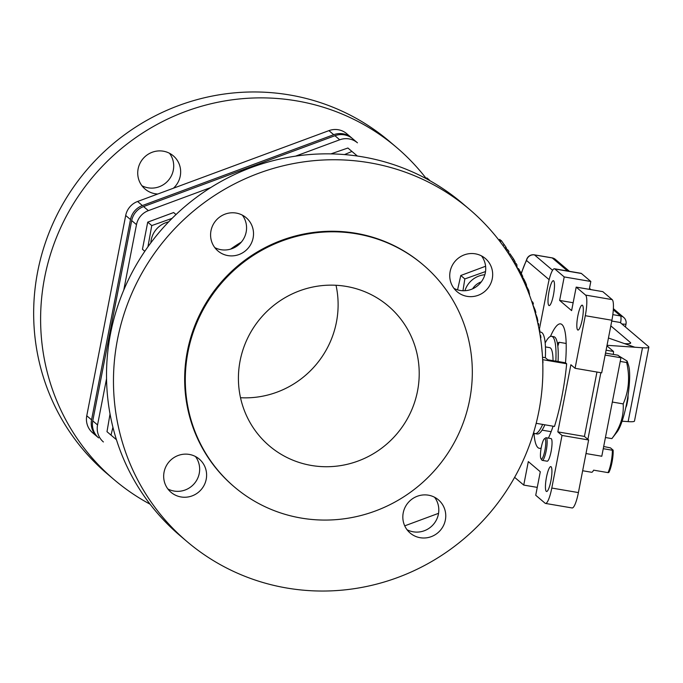 <?xml version="1.0" encoding="UTF-8"?>
<svg xmlns="http://www.w3.org/2000/svg" width="683" height="683" viewBox="0 0 683 683"><rect width="100%" height="100%" fill="white"/><g stroke="black" fill="none" stroke-linecap="round" stroke-linejoin="round"><path stroke-width="1.02" d="M344.505 154.58L351.95 151.447L357.363 156.04M351.95 151.447L347.912 148.015L330.913 153.888M484.853 274.745A22.488 21.899 130.3 0 0 464.918 290.719M481.267 281.891A16.068 15.641 130.3 0 0 472.627 288.824M462.963 290.745L464.833 278.929L485.528 271.561M485.596 266.242L460.794 275.497L457.567 289.848M464.833 278.929L460.794 275.497M116.443 439.724L111.03 435.122L112.917 427.268M110.04 413.966L106.992 431.69L111.03 435.122M168.658 221.864A22.488 21.899 130.3 0 0 150.841 242.841M147.929 246.811L151.763 225.569L172.107 218.355M176.018 214.556L173.644 212.541L147.724 222.137L142.448 249.278L144.813 251.293M151.763 225.569L147.724 222.137M434.858 497.608L434.217 497.07M357.457 142.815L351.472 137.727A18.364 17.878 130.3 0 0 333.722 134.705L142.38 205.557A18.364 17.878 130.3 0 0 130.496 219.55L91.565 419.849A18.364 17.878 130.3 0 0 97.421 436.864L98.617 437.888A18.364 17.878 -49.7 0 1 92.76 420.865L131.691 220.575A18.364 17.878 -49.7 0 1 143.575 206.573L334.926 135.721A18.364 17.878 -49.7 0 1 352.667 138.743L357.457 142.815A18.364 17.878 130.3 0 0 339.716 139.793L295.534 156.151M627.131 361.068L628.505 365.234A36.037 7.129 99.7 0 1 627.404 399.299A36.037 7.129 99.7 0 1 617.167 431.801L611.874 438.623C620.181 427.823 623.955 416.246 623.195 403.901C628.889 390.881 630.042 377.084 626.67 362.519L627.131 361.068L618.67 355.834M611.874 438.623L605.437 437.521M623.195 403.901L612.327 402.048M626.67 362.519L620.224 361.427M627.575 398.317L628.019 398.394A24.101 4.764 99.7 0 1 626.576 405.787L625.799 407.563M628.061 395.184L628.019 398.394M240.51 397.728A91.804 89.379 130.3 0 0 336.019 285.272M141.927 185.733A21.805 21.224 130.3 0 0 148.109 187.816A21.805 21.224 130.3 0 0 170.391 177.589A21.805 21.224 130.3 0 0 169.504 153.274M157.799 194.006A21.805 21.224 -49.7 0 1 145.078 189.071A21.805 21.224 -49.7 0 1 139.913 163.485A21.805 21.224 -49.7 0 1 163.322 151.191A21.805 21.224 -49.7 0 1 173.303 155.835A21.805 21.224 -49.7 0 1 173.422 188.218M97.421 436.864L92.623 432.8A18.364 17.878 -49.7 0 1 86.767 415.776L125.698 215.487A18.364 17.878 -49.7 0 1 137.59 201.485L328.933 130.632A18.364 17.878 -49.7 0 1 346.674 133.655L351.472 137.727M426.448 178.792A218.031 212.276 130.3 0 0 396.447 147.323A218.031 212.276 130.3 0 0 93.511 176.103A218.031 212.276 130.3 0 0 114.172 479.705A218.031 212.276 130.3 0 0 150.089 504.208M114.172 479.705L107.222 473.797A218.031 212.276 -49.7 0 1 86.562 170.195A218.031 212.276 -49.7 0 1 389.498 141.415L396.447 147.323M426.175 178.442L426.892 177.913L429.325 179.979A220.327 214.505 130.3 0 1 429.803 180.645M536.181 423.315L554.476 426.44A68.855 13.617 -80.3 0 0 566.659 363.766L565.515 362.793L547.775 359.77L545.35 357.713A51.643 10.211 -80.3 0 0 540.902 332.169L539.869 331.998M542.524 357.235L545.35 357.713M566.659 363.766L542.644 359.676M514.623 477.34L523.741 485.084L528.309 461.588L540.296 471.765L535.728 495.26L545.119 503.234A18.364 3.628 -80.3 0 0 545.512 503.431A18.364 3.628 -80.3 0 0 551.796 488.046L562.015 435.447L557.823 431.887L570.877 364.739L575.069 368.299L601.68 372.841L611.908 320.242A18.364 3.628 -80.3 0 0 612.19 299.624L602.807 291.65L576.187 287.108L571.62 310.611L559.633 300.435L564.209 276.931L590.821 281.473L581.429 273.499A18.364 3.628 -80.3 0 0 581.037 273.302L554.425 268.769A18.364 3.628 -80.3 0 0 548.142 284.154L539.331 329.479M545.512 503.431L572.123 507.964A18.364 3.628 -80.3 0 0 578.407 492.58L588.626 439.98L562.015 435.447M575.069 368.299L585.288 315.7A18.364 3.628 -80.3 0 0 585.579 295.082L576.187 287.108M564.209 276.931L554.818 268.965A18.364 3.628 -80.3 0 0 554.425 268.769M546.135 437.743L551.01 438.571A11.474 2.271 99.7 0 1 551.326 450.268A11.474 2.271 99.7 0 1 547.16 461.204L542.276 460.368A11.474 2.271 -80.3 0 0 546.443 449.44A11.474 2.271 -80.3 0 0 546.135 437.743A11.474 2.271 -80.3 0 0 545.64 437.897L544.394 438.827A10.33 2.04 99.7 0 1 545.111 449.209A10.33 2.04 99.7 0 1 540.996 458.771A10.33 2.04 99.7 0 1 541.303 447.339A10.33 2.04 99.7 0 1 544.394 438.827M577.869 315.751A12.627 2.493 99.7 0 1 582.181 305.173A12.627 2.493 99.7 0 1 582.258 319.482A12.627 2.493 99.7 0 1 577.938 330.06A12.627 2.493 99.7 0 1 577.869 315.751M548.859 305.463A12.627 2.493 99.7 0 1 548.919 292.008A12.627 2.493 99.7 0 1 553.375 280.704A12.627 2.493 99.7 0 1 553.64 280.841A12.627 2.493 99.7 0 1 553.58 294.296A12.627 2.493 99.7 0 1 549.132 305.591A12.627 2.493 99.7 0 1 548.859 305.463M551.079 466.737A12.627 2.493 99.7 0 1 551.019 480.192A12.627 2.493 99.7 0 1 546.562 491.495A12.627 2.493 99.7 0 1 546.289 491.359A12.627 2.493 99.7 0 1 546.349 477.904A12.627 2.493 99.7 0 1 550.805 466.609A12.627 2.493 99.7 0 1 551.079 466.737M550.455 336.454A63.118 12.482 99.7 0 1 560.572 323.879A63.118 12.482 99.7 0 1 561.93 324.545A63.118 12.482 99.7 0 1 565.515 362.793M553.085 426.201A63.118 12.482 99.7 0 1 548.406 438.127M541.175 448.005A63.118 12.482 99.7 0 1 539.365 448.321A63.118 12.482 99.7 0 1 533.978 433.107A49.347 9.758 -80.3 0 0 535.028 433.611A49.347 9.758 -80.3 0 0 542.652 424.425M573.148 302.74L559.633 300.435M590.821 281.473L589.292 289.344M596.951 372.03L584.435 436.42L588.626 439.98M537.256 487.389L523.741 485.084M584.435 436.42L557.823 431.887M311.414 465.465A91.804 89.379 -49.7 0 1 269.384 445.905A91.804 89.379 -49.7 0 1 247.63 338.162A91.804 89.379 -49.7 0 1 346.213 286.408A91.804 89.379 -49.7 0 1 388.243 305.958A91.804 89.379 -49.7 0 1 409.996 413.71A91.804 89.379 -49.7 0 1 311.414 465.465M356.441 233.808A145.735 141.885 130.3 0 0 199.931 315.964A145.735 141.885 130.3 0 0 234.474 487.022A145.735 141.885 130.3 0 0 436.958 467.778A145.735 141.885 130.3 0 0 423.153 264.85A145.735 141.885 130.3 0 0 356.441 233.808M234.474 487.022L233.834 486.475A145.735 141.885 -49.7 0 1 199.291 315.426A145.735 141.885 -49.7 0 1 355.8 233.262A145.735 141.885 -49.7 0 1 422.512 264.304L423.153 264.85M467.078 296.354A21.805 21.224 -49.7 0 1 457.098 291.709A21.805 21.224 -49.7 0 1 451.924 266.122A21.805 21.224 -49.7 0 1 475.342 253.828A21.805 21.224 -49.7 0 1 485.323 258.473A21.805 21.224 -49.7 0 1 490.488 284.068A21.805 21.224 -49.7 0 1 467.078 296.354M453.947 288.371A21.805 21.224 130.3 0 0 480.439 282.933A21.805 21.224 130.3 0 0 481.515 255.912M403.226 512.856A21.805 21.224 -49.7 0 1 438.409 499.828A21.805 21.224 -49.7 0 1 445.359 520.036A21.805 21.224 -49.7 0 1 410.176 533.064A21.805 21.224 -49.7 0 1 403.226 512.856M407.034 529.726A21.805 21.224 130.3 0 0 438.409 514.137A21.805 21.224 130.3 0 0 434.601 497.267M189.268 454.426A21.805 21.224 -49.7 0 1 199.257 459.07A21.805 21.224 -49.7 0 1 204.422 484.665A21.805 21.224 -49.7 0 1 181.004 496.951A21.805 21.224 -49.7 0 1 171.023 492.306A21.805 21.224 -49.7 0 1 165.858 466.72A21.805 21.224 -49.7 0 1 189.268 454.426M167.881 488.968A21.805 21.224 130.3 0 0 174.054 491.051A21.805 21.224 130.3 0 0 196.337 480.823A21.805 21.224 130.3 0 0 195.449 456.509M253.12 237.923A21.805 21.224 -49.7 0 1 217.937 250.951A21.805 21.224 -49.7 0 1 210.987 230.743A21.805 21.224 -49.7 0 1 246.17 217.715A21.805 21.224 -49.7 0 1 253.12 237.923M214.795 247.613A21.805 21.224 130.3 0 0 241.278 242.175A21.805 21.224 130.3 0 0 242.363 215.154M230.658 249.107A135.413 131.836 -49.7 0 1 241.33 242.124M404.729 525.85L438.554 513.326M106.548 378.681L97.549 424.937A18.364 17.878 130.3 0 0 103.406 441.961M210.868 187.509L148.373 210.646A18.364 17.878 130.3 0 0 136.489 224.639L123.768 290.062M187.031 541.585L180.081 535.677A218.031 212.276 -49.7 0 1 128.404 279.774A218.031 212.276 -49.7 0 1 362.553 156.859A218.031 212.276 -49.7 0 1 462.365 203.295L469.315 209.203A218.031 212.276 130.3 0 0 369.503 162.759A218.031 212.276 130.3 0 0 135.362 285.673A218.031 212.276 130.3 0 0 187.031 541.585A218.031 212.276 130.3 0 0 489.976 512.805A218.031 212.276 130.3 0 0 469.315 209.203M542.481 382.779L542.712 378.151M542.857 372.773L542.865 367.249M542.772 362.878L542.959 362.869A220.327 214.505 130.3 0 0 542.908 361.068L542.703 360.889M542.114 351.916L541.542 345.683M539.561 332.049L540.04 331.964A220.327 214.505 130.3 0 0 539.655 329.761L539.075 329.385M539.16 329.863L539.655 329.761M525.193 284.487L526.141 284.06L525.517 282.531L523.87 279.134L522.597 277.298L522.444 277.921M525.679 285.622L526.567 285.229L526.141 284.06M520.403 274.267L521.436 273.746L518.457 268.701M520.881 275.232L521.829 274.754L521.436 273.746M518.388 270.357L519.422 269.802M517.612 268.906L518.073 268.658A220.327 214.505 130.3 0 0 518.021 268.573L517.381 268.479M517.56 268.82L518.021 268.573M521.752 276.999L522.777 276.495A220.327 214.505 130.3 0 0 522.025 274.916L521.829 274.754M520.984 275.437L522.025 274.916M508.178 253.111L508.912 252.633A220.327 214.505 130.3 0 0 508.468 251.925M507.717 252.42L508.972 251.583A220.327 214.505 130.3 0 0 508.015 250.123L506.445 248.791A220.327 214.505 130.3 0 0 506.052 248.202M506.752 250.977L508.015 250.123M505.633 249.338L506.445 248.791M500.11 241.722L501.407 240.74L501.006 240.39L499.794 241.304M504.839 248.202L506.077 247.34L501.407 240.74M499.785 241.287L500.801 240.527L499.768 239.485M514.034 262.545L515.153 261.879L513.539 258.951L509.885 253.692L508.844 254.127M516.852 267.514L517.33 267.258A220.327 214.505 130.3 0 0 517.287 267.181L516.45 265.567M516.809 267.437L517.287 267.181M515.938 265.858L517.065 265.217A220.327 214.505 130.3 0 0 516.228 263.689L514.53 262.246M515.084 264.347L516.228 263.689M529.41 293.997L528.762 290.471L526.081 285.332M535.199 312.754L535.865 312.566A220.327 214.505 130.3 0 0 535.241 310.244A562.322 426.73 -9 0 0 533.056 305.207A220.327 214.505 130.3 0 0 532.766 304.225M534.55 310.458L535.241 310.244M532.663 304.259L533.414 304.003A220.327 214.505 130.3 0 0 532.86 302.245L531.664 301.229M532.091 302.509L532.86 302.245M537.384 321.394L537.88 321.266L537.239 317.928L535.02 312.037M538.255 325.313L538.793 325.193A220.327 214.505 130.3 0 0 538.443 323.469L537.717 322.863M537.888 323.605L538.443 323.469M540.458 337.496L540.885 337.428A220.327 214.505 130.3 0 0 540.595 335.464L540.159 335.541M540.595 338.392L540.885 337.428M541.756 391.726L541.884 390.428M540.996 458.771L541.867 460.06A11.474 2.271 -80.3 0 0 542.276 460.368M603.687 446.503L610.482 447.886L613.129 450.14L612.361 450.234A14.915 2.954 99.7 0 1 612.335 452.223A14.915 2.954 99.7 0 1 608.007 472.619L608.784 472.525A13.771 2.723 -80.3 0 0 613.129 450.14M582.65 470.741L591.598 472.269A14.915 2.954 -80.3 0 0 593.595 470.16L608.007 472.619M612.361 450.234L603.26 448.688M545.427 346.913L549.678 347.638A37.872 7.487 99.7 0 1 553.051 360.675M555.834 361.145A49.347 9.758 -80.3 0 0 551.599 336.318L553.819 336.702A49.347 9.758 99.7 0 1 558.054 361.52M544.872 424.8A49.347 9.758 99.7 0 1 537.239 433.987L535.028 433.611M551.599 336.318A49.347 9.758 -80.3 0 0 545.171 342.994M566.164 343.464L559.104 342.268L557.815 346.187M557.396 343.318L559.104 342.268M551.13 431.69L542.071 430.145M587.892 439.357L600.852 372.696M585.997 453.555L601.791 456.244L620.941 357.764L605.138 355.066M620.941 357.764L617.927 355.203L605.522 353.094M606.086 350.2L613.53 351.472A14.915 2.954 -80.3 0 0 613.394 354.434M606.922 345.863L613.53 351.472M610.815 325.868L630.324 342.439A22.949 2.621 -169 0 1 630.682 343.037A22.949 2.621 -169 0 1 624.561 343.634M608.451 338.017L634.857 347.229L607.033 345.291L642.498 347.758A22.949 2.621 11 0 0 648.85 347.177L634.49 421.044A22.949 2.621 -169 0 1 628.138 421.624L622.093 421.198M648.85 347.177A22.949 2.621 11 0 0 648.5 346.58L620.104 322.461L611.746 321.044M521.24 273.285L527.131 258.362A6.881 5.823 28.3 0 0 526.533 260.496L549.132 279.68M613.368 308.639L623.716 317.424A6.881 6.702 130.3 0 0 620.557 315.956A6.881 1.357 99.7 0 1 620.599 322.888M621.795 323.904A6.881 0.785 11 0 0 626.012 323.99L625.432 326.986M328.933 130.632L333.722 134.705M137.59 201.485L142.38 205.557M125.698 215.487L130.496 219.55M86.767 415.776L91.565 419.849M578.407 492.58L551.796 488.046M611.908 320.242L585.288 315.7M612.19 299.624L585.579 295.082M581.429 273.499L554.818 268.965M97.549 424.937L92.76 420.865M136.489 224.639L131.691 220.575M148.373 210.646L143.575 206.573M339.716 139.793L334.926 135.721M522.965 279.56L523.87 279.134M524.527 282.984L525.517 282.531M522.025 277.571L522.597 277.298M519.498 272.5L520.591 271.928M517.714 269.102L518.585 268.624M502.936 245.521L504.25 244.574M498.897 240.134L499.836 239.426M508.946 254.289L509.885 253.692M512.335 259.685L513.539 258.951M513.309 261.299L514.47 260.599M516.348 266.601L516.843 266.336M527.848 290.847L528.762 290.471M536.599 318.099L537.239 317.928M537.051 319.951L537.632 319.806M630.127 343.464L630.324 342.439M628.138 421.624L642.498 347.758M521.36 273.559A46.017 9.101 99.7 0 1 526.533 260.496A6.881 6.702 -49.7 0 1 534.499 254.913L552.24 257.935L567.65 271.023M613.3 309.792L620.557 315.956L612.813 314.641M552.581 270.272L534.499 254.913A6.881 1.357 -80.3 0 0 534.345 254.836A6.881 1.357 -80.3 0 0 534.166 254.861M551.924 257.884A6.881 1.357 99.7 0 1 552.086 257.858A6.881 1.357 99.7 0 1 552.24 257.935A6.881 6.702 -49.7 0 1 555.39 259.403L569.426 271.322M522.375 277.196L521.94 277.4M518.465 268.573L517.663 269.008M499.734 239.374L498.829 240.057M506.359 247.989L505.241 248.774M529.658 294.108L529.18 294.288M589.48 288.354L590.991 289.635M626.012 323.99A6.881 6.881 0 0 0 623.716 317.424M527.131 258.362A6.881 6.881 0 0 1 534.345 254.836L552.086 257.858A6.881 6.881 0 0 1 555.39 259.403"/></g></svg>

